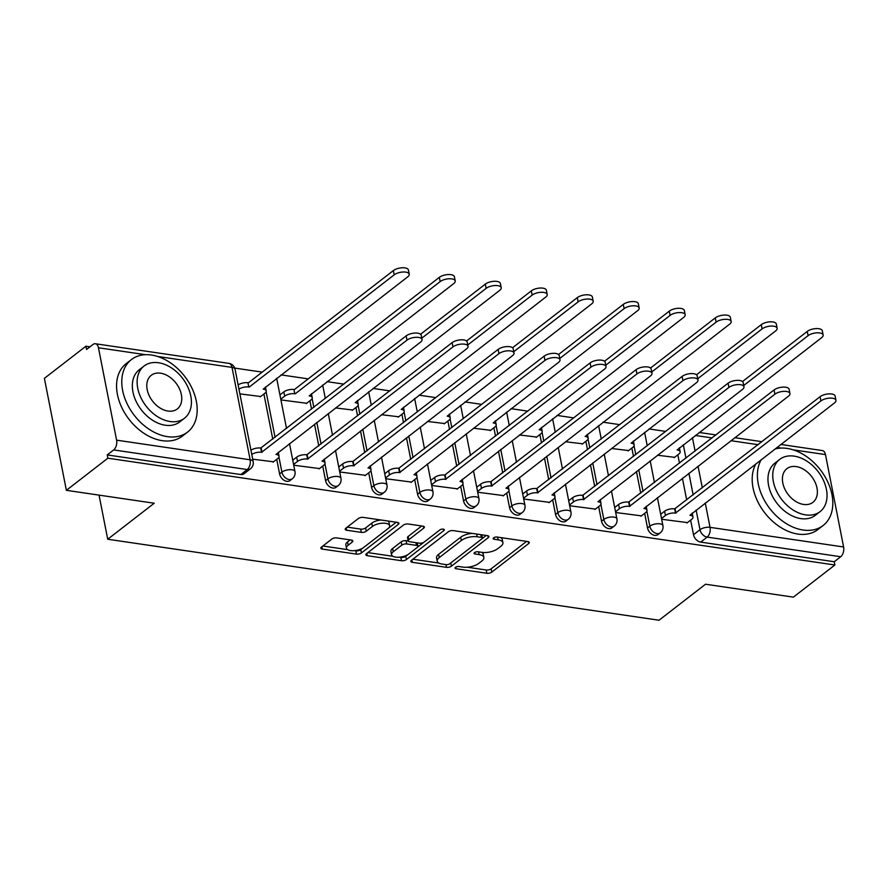 <?xml version="1.0" encoding="UTF-8"?>
<svg xmlns="http://www.w3.org/2000/svg" width="888" height="888" viewBox="0 0 888 888"><rect width="100%" height="100%" fill="white"/><g stroke="black" fill="none" stroke-linecap="round" stroke-linejoin="round"><path stroke-width="1.33" d="M455.5 567.332A2.52 1.066 168.9 0 0 455.056 568.12A2.52 1.066 168.9 0 0 456.088 568.742L486.835 573.26A3.596 1.521 168.9 0 0 491.786 572.105L528.626 543.567A3.596 1.521 168.9 0 0 529.27 542.457A3.596 1.521 168.9 0 0 527.783 541.558L497.036 537.04A2.52 1.066 168.9 0 0 493.584 537.862A2.52 1.066 168.9 0 0 493.129 538.639A2.52 1.066 168.9 0 0 494.172 539.26L498.146 539.849A11.522 4.851 168.9 0 1 502.908 542.701A11.522 4.851 168.9 0 1 500.854 546.275L497.791 548.662A11.522 4.851 168.9 0 1 481.973 552.369L477.999 551.781A2.52 1.066 168.9 0 0 474.536 552.591A2.52 1.066 168.9 0 0 474.092 553.379A2.52 1.066 168.9 0 0 475.136 554.001L479.109 554.589A11.522 4.851 168.9 0 1 483.86 557.442A11.522 4.851 168.9 0 1 481.818 561.016L478.754 563.403A11.522 4.851 168.9 0 1 462.937 567.11L458.963 566.522A2.52 1.066 168.9 0 0 455.5 567.332M336.763 537.917A3.596 1.521 168.9 0 0 331.823 539.072L321.478 547.086A3.596 1.521 168.9 0 0 320.846 548.196A3.596 1.521 168.9 0 0 322.322 549.095L356.476 554.112A3.596 1.521 168.9 0 0 361.416 552.947L398.268 524.42A3.596 1.521 168.9 0 0 398.901 523.298A3.596 1.521 168.9 0 0 397.424 522.41L363.27 517.393A3.596 1.521 168.9 0 0 358.33 518.548L345.843 528.216A3.596 1.521 168.9 0 0 345.199 529.337A3.596 1.521 168.9 0 0 346.686 530.236L361.305 532.378A3.596 1.521 168.9 0 0 366.245 531.213L372.438 526.429A9.635 4.051 168.9 0 1 382.673 523.187A9.635 4.051 168.9 0 1 389.632 525.707A9.635 4.051 168.9 0 1 387.923 528.693L363.658 547.474A9.635 4.051 168.9 0 1 353.424 550.715A9.635 4.051 168.9 0 1 346.464 548.196A9.635 4.051 168.9 0 1 348.174 545.21L352.225 542.08A3.596 1.521 168.9 0 0 352.858 540.959A3.596 1.521 168.9 0 0 351.371 540.059L336.763 537.917M834.887 565.001L793.384 597.136L705.527 584.226L659.018 620.235L107.714 539.238L154.223 503.23L66.367 490.32L107.87 458.197L834.887 565.001L834.243 561.738L840.714 556.732L707.159 537.107A7.337 5.095 -127.7 0 1 699.977 529.714L696.125 510.034M411.477 560.306A3.596 1.521 168.9 0 0 410.844 561.416A3.596 1.521 168.9 0 0 412.321 562.315L446.475 567.332A3.596 1.521 168.9 0 0 451.415 566.167L488.267 537.64A3.596 1.521 168.9 0 0 488.9 536.519A3.596 1.521 168.9 0 0 487.412 535.631L453.269 530.613A3.596 1.521 168.9 0 0 448.329 531.779L411.477 560.306M401.476 560.716L367.321 555.699A3.596 1.521 168.9 0 1 365.845 554.811A3.596 1.521 168.9 0 1 366.478 553.69L403.33 525.163A3.596 1.521 168.9 0 1 408.269 524.009L422.888 526.151A3.596 1.521 168.9 0 1 424.375 527.039A3.596 1.521 168.9 0 1 423.731 528.16L408.791 539.726A3.596 1.521 168.9 0 0 408.147 540.848A3.596 1.521 168.9 0 0 409.634 541.736L419.325 543.167A3.596 1.521 168.9 0 0 424.264 542.002L439.826 529.958A2.52 1.066 168.9 0 1 442.502 529.115A2.52 1.066 168.9 0 1 444.322 529.77A2.52 1.066 168.9 0 1 443.878 530.558L406.415 559.562A3.596 1.521 168.9 0 1 401.476 560.716L400.832 557.453L399.167 557.209M66.367 490.32L44.4 378.355L85.903 346.22L89.988 346.82M665.789 431.413L649.006 428.948M619.802 424.653L603.008 422.189M573.815 417.904L557.02 415.429M527.816 411.144L511.033 408.68M481.829 404.384L465.035 401.92M435.841 397.635L419.047 395.16M389.843 390.875L373.06 388.411M343.856 384.116L327.062 381.651M308.203 378.876L281.074 374.891M262.204 372.116L234.721 368.087M107.87 458.197L107.237 454.922L113.697 449.927A7.337 4.274 -81.6 0 0 116.594 440.159L98.468 347.774A7.337 4.274 -81.6 0 0 95.36 343.745A7.337 4.274 -81.6 0 0 93.007 344.477L86.547 349.484L85.903 346.22M834.243 561.738L700.699 542.113A7.337 5.095 -127.7 0 1 693.517 534.72L690.653 520.113M686.69 499.955L682.439 478.266M679.475 463.181L677.844 454.823M780.83 444.455L822.366 450.56A7.337 4.274 98.4 0 1 825.474 454.589L843.6 546.975A7.337 4.274 98.4 0 1 840.714 556.732M615.673 512.509L641.425 515.861M611.477 448.484L628.615 450.571M569.685 505.749L595.437 509.102M565.49 441.725L582.628 443.811M523.687 498.989L549.45 502.342M519.502 434.965L536.641 437.051M477.7 492.23L503.452 495.582M473.504 428.216L490.642 430.291M431.712 485.481L457.464 488.833M427.517 421.456L444.655 423.543M385.714 478.721L411.477 482.073M381.529 414.696L398.668 416.783M339.727 471.961L365.479 475.313M335.531 407.936L352.669 410.023M293.739 465.212L319.491 468.564M280.93 399.922L306.682 403.274M252.692 459.174L273.504 461.804M239.882 393.884L260.695 396.514M279.598 473.915L281.896 472.139A7.337 5.095 -127.7 0 0 286.247 478.421A7.337 5.095 -127.7 0 0 292.274 478.799L289.988 480.575A7.337 5.095 52.3 0 1 283.949 480.197A7.337 5.095 52.3 0 1 279.598 473.915L276.734 459.296M272.771 439.149L263.925 394.017M325.585 480.663L327.883 478.887A7.337 5.095 -127.7 0 0 332.234 485.17A7.337 5.095 -127.7 0 0 338.273 485.558L335.975 487.334A7.337 5.095 52.3 0 1 329.936 486.946A7.337 5.095 52.3 0 1 325.585 480.663L322.721 466.056M318.77 445.898L314.507 424.209M311.555 409.124L309.912 400.766M371.584 487.423L373.87 485.647A7.337 5.095 -127.7 0 0 378.221 491.93A7.337 5.095 -127.7 0 0 384.26 492.318L381.962 494.094A7.337 5.095 52.3 0 1 375.935 493.706A7.337 5.095 52.3 0 1 371.584 487.423L368.709 472.816M364.757 452.658L360.506 430.969M357.542 415.884L355.899 407.525M417.571 494.183L419.869 492.407A7.337 5.095 -127.7 0 0 424.22 498.69A7.337 5.095 -127.7 0 0 430.247 499.067L427.961 500.843A7.337 5.095 52.3 0 1 421.922 500.466A7.337 5.095 52.3 0 1 417.571 494.183L414.707 479.576M410.744 459.418L406.493 437.729M403.529 422.644L401.898 414.285M463.558 500.932L465.856 499.156A7.337 5.095 -127.7 0 0 470.207 505.45A7.337 5.095 -127.7 0 0 476.246 505.827L473.948 507.603A7.337 5.095 52.3 0 1 467.909 507.226A7.337 5.095 52.3 0 1 463.558 500.932L460.694 486.324M456.743 466.167L452.48 444.488M449.528 429.392L447.885 421.034M509.557 507.692L511.843 505.916A7.337 5.095 -127.7 0 0 516.194 512.198A7.337 5.095 -127.7 0 0 522.233 512.587L519.935 514.363A7.337 5.095 52.3 0 1 513.908 513.974A7.337 5.095 52.3 0 1 509.557 507.692L506.682 493.084M502.73 472.927L498.479 451.237M495.515 436.152L493.872 427.794M555.544 514.452L557.842 512.676A7.337 5.095 -127.7 0 0 562.193 518.958A7.337 5.095 -127.7 0 0 568.22 519.336L565.934 521.112A7.337 5.095 52.3 0 1 559.895 520.734A7.337 5.095 52.3 0 1 555.544 514.452L552.68 499.844M548.717 479.687L544.466 457.997M541.502 442.912L539.871 434.554M601.531 521.212L603.829 519.436A7.337 5.095 -127.7 0 0 608.18 525.718A7.337 5.095 -127.7 0 0 614.219 526.096L611.921 527.872A7.337 5.095 52.3 0 1 605.882 527.494A7.337 5.095 52.3 0 1 601.531 521.212L598.667 506.604M594.716 486.446L590.453 464.757M587.501 449.661L585.858 441.314M647.53 527.96L649.816 526.184A7.337 5.095 -127.7 0 0 654.167 532.478A7.337 5.095 -127.7 0 0 660.206 532.856L657.908 534.632A7.337 5.095 52.3 0 1 651.881 534.254A7.337 5.095 52.3 0 1 647.53 527.96L644.655 513.353M640.703 493.195L636.452 471.506M633.488 456.421L631.845 448.063M107.714 539.238L99.056 495.127M661.66 519.258L687.423 522.61M657.475 455.233L674.614 457.32M107.237 454.922L240.781 474.547A7.337 5.095 52.3 0 0 243.989 473.815L250.46 468.809A7.337 5.095 -127.7 0 1 247.253 469.541L113.697 449.927M483.86 557.442L483.227 554.179A11.522 4.851 168.9 0 0 481.696 552.325M502.908 542.701L502.264 539.438A11.522 4.851 168.9 0 0 500.732 537.584M467.31 567.221L486.202 569.996A3.596 1.521 168.9 0 0 491.142 568.831L526.595 541.391M482.184 538.594L486.224 535.453M412.876 559.218L438.739 563.025M446.153 564.646A2.52 1.066 168.9 0 0 449.617 563.836L481.962 538.794A2.52 1.066 168.9 0 0 482.406 538.006A2.52 1.066 168.9 0 0 481.363 537.384L477.167 536.763A11.522 4.851 168.9 0 0 461.36 540.481L439.249 557.597A11.522 4.851 168.9 0 0 437.207 561.172A11.522 4.851 168.9 0 0 441.958 564.024L446.153 564.646M472.161 533.388A11.522 4.851 168.9 0 0 460.717 537.218L461.36 540.481M437.207 561.172L436.563 557.908A11.522 4.851 168.9 0 1 438.605 554.334L460.717 537.218M392.862 556.288L367.876 552.614M421.7 525.974L408.147 536.463A3.596 1.521 168.9 0 0 407.503 537.584L408.147 540.848M423.942 542.235L417.571 547.152M408.236 554.389L405.772 556.299L406.415 559.562M393.273 551.737A9.635 4.051 168.9 0 0 391.564 554.723A9.635 4.051 168.9 0 0 398.523 557.242A9.635 4.051 168.9 0 0 408.758 554.012L417.305 547.397A3.596 1.521 168.9 0 0 417.948 546.275A3.596 1.521 168.9 0 0 416.461 545.387L406.771 543.956A3.596 1.521 168.9 0 0 401.82 545.121L393.273 551.737L392.64 548.473A9.635 4.051 168.9 0 0 390.931 551.459L391.564 554.723M417.948 546.275L417.305 543.012A3.596 1.521 168.9 0 0 417.26 542.857M392.64 548.473L401.187 541.858A3.596 1.521 168.9 0 1 406.127 540.692L408.191 541.003M400.832 557.453A3.596 1.521 168.9 0 0 405.772 556.299M346.464 548.196L345.832 544.932A9.635 4.051 168.9 0 1 347.541 541.935L350.183 539.893M389.632 525.707L388.988 522.444A9.635 4.051 168.9 0 0 387.889 521.012M380.985 519.991A9.635 4.051 168.9 0 0 371.795 523.154L372.438 526.429M347.241 527.139L360.661 529.115A3.596 1.521 168.9 0 0 365.601 527.949L371.795 523.154M354.479 550.649L355.833 550.849A3.596 1.521 168.9 0 0 360.772 549.683L363.137 547.852M388.378 528.316L396.226 522.233M322.877 545.998L347.563 549.628M674.136 457.686L678.865 454.034A7.337 3.086 168.9 0 0 680.164 451.748A7.337 3.086 168.9 0 0 677.144 449.939L821.655 337.651A8.436 3.552 168.9 0 0 823.154 335.031A8.436 3.552 168.9 0 0 817.06 332.822A8.436 3.552 168.9 0 0 808.091 335.653L743.722 385.492M742.501 381.54L807.259 331.413A8.436 3.552 -11.1 0 1 816.227 328.582A8.436 3.552 -11.1 0 1 822.321 330.78L823.154 335.031M686.946 522.976L691.674 519.325A7.337 3.086 168.9 0 0 692.973 517.038A7.337 3.086 168.9 0 0 689.954 515.229L834.465 402.941A8.436 3.552 168.9 0 0 835.963 400.322A8.436 3.552 168.9 0 0 829.869 398.113A8.436 3.552 168.9 0 0 820.9 400.943L675.502 513.098A7.337 3.086 168.9 0 0 665.434 515.462L664.601 511.222A7.337 3.086 -11.1 0 1 674.669 508.857L820.068 396.703A8.436 3.552 -11.1 0 1 829.037 393.872A8.436 3.552 -11.1 0 1 835.131 396.07L835.963 400.322M660.683 514.263L664.601 511.222M661.516 518.503L665.434 515.462M675.946 513.164L675.113 508.924M628.149 450.926L632.878 447.275A7.337 3.086 168.9 0 0 634.176 444.999A7.337 3.086 168.9 0 0 631.146 443.179L775.657 330.891A8.436 3.552 168.9 0 0 777.155 328.271A8.436 3.552 168.9 0 0 771.073 326.063A8.436 3.552 168.9 0 0 762.104 328.904L697.724 378.732M696.514 374.78L761.271 324.653A8.436 3.552 -11.1 0 1 770.24 321.822A8.436 3.552 -11.1 0 1 776.323 324.031L777.155 328.271M582.162 444.178L586.879 440.515A7.337 3.086 168.9 0 0 588.189 438.239A7.337 3.086 168.9 0 0 585.159 436.419L729.67 324.131A8.436 3.552 168.9 0 0 731.168 321.512A8.436 3.552 168.9 0 0 725.074 319.303A8.436 3.552 168.9 0 0 716.105 322.144L651.736 371.972M650.527 368.032L715.273 317.893A8.436 3.552 -11.1 0 1 724.242 315.062A8.436 3.552 -11.1 0 1 730.336 317.271L731.168 321.512M640.958 516.217L645.687 512.565A7.337 3.086 168.9 0 0 646.986 510.289A7.337 3.086 168.9 0 0 643.955 508.469L788.466 396.181A8.436 3.552 168.9 0 0 789.965 393.562A8.436 3.552 168.9 0 0 783.882 391.353A8.436 3.552 168.9 0 0 774.913 394.183L629.514 506.349A7.337 3.086 168.9 0 0 619.447 508.713L618.614 504.462A7.337 3.086 -11.1 0 1 628.682 502.097L774.081 389.943A8.436 3.552 -11.1 0 1 783.05 387.113A8.436 3.552 -11.1 0 1 789.132 389.321L789.965 393.562M614.685 507.503L618.614 504.462M615.517 511.743L619.447 508.713M629.958 506.404L629.126 502.164M594.971 509.468L599.689 505.805A7.337 3.086 168.9 0 0 600.998 503.529A7.337 3.086 168.9 0 0 597.968 501.709L742.479 389.421A8.436 3.552 168.9 0 0 743.978 386.802A8.436 3.552 168.9 0 0 737.884 384.593A8.436 3.552 168.9 0 0 728.915 387.434L583.527 499.589A7.337 3.086 168.9 0 0 573.459 501.953L572.627 497.702A7.337 3.086 -11.1 0 1 582.695 495.349L728.082 383.183A8.436 3.552 -11.1 0 1 737.051 380.353A8.436 3.552 -11.1 0 1 743.145 382.562L743.978 386.802M568.697 500.743L572.627 497.702M569.53 504.983L573.459 501.953M583.96 499.655L583.127 495.404M761.26 459.607A45.843 31.857 52.3 0 0 765.4 502.097A45.843 31.857 52.3 0 0 803.107 530.025A45.843 31.857 52.3 0 0 823.165 525.474A45.843 31.857 52.3 0 0 827.705 481.818A45.843 31.857 52.3 0 0 787.09 448.418A45.843 31.857 52.3 0 0 774.913 449.039M756.043 463.647A45.843 31.857 52.3 0 0 760.184 506.127A45.843 31.857 52.3 0 0 797.89 534.065A45.843 31.857 52.3 0 0 817.948 529.514L823.165 525.474M820.101 511.61L815.306 515.329A33.011 22.933 -127.7 0 1 800.865 518.603A33.011 22.933 -127.7 0 1 771.628 494.549A33.011 22.933 -127.7 0 1 774.891 463.125L779.686 459.407A33.011 22.933 52.3 0 0 776.423 490.842A33.011 22.933 52.3 0 0 805.66 514.885A33.011 22.933 52.3 0 0 820.101 511.61A33.011 22.933 52.3 0 0 823.365 480.175A33.011 22.933 52.3 0 0 794.127 456.132A33.011 22.933 52.3 0 0 779.686 459.407M803.607 504.44A21.268 14.785 52.3 0 0 812.92 502.331A21.268 14.785 52.3 0 0 815.018 482.073A21.268 14.785 52.3 0 0 796.181 466.577A21.268 14.785 52.3 0 0 786.868 468.686A21.268 14.785 52.3 0 0 784.77 488.944A21.268 14.785 52.3 0 0 803.607 504.44M151.471 355.034A45.843 31.857 52.3 0 0 131.413 359.584A45.843 31.857 52.3 0 0 126.873 403.241A45.843 31.857 52.3 0 0 167.488 436.652A45.843 31.857 52.3 0 0 187.546 432.09A45.843 31.857 52.3 0 0 192.086 388.433A45.843 31.857 52.3 0 0 151.471 355.034M131.413 359.584L126.196 363.625A45.843 31.857 52.3 0 0 121.667 407.281A45.843 31.857 52.3 0 0 162.271 440.681A45.843 31.857 52.3 0 0 182.329 436.13L187.546 432.09M184.482 418.226L179.687 421.944A33.011 22.933 -127.7 0 1 165.246 425.219A33.011 22.933 -127.7 0 1 136.008 401.165A33.011 22.933 -127.7 0 1 139.272 369.741L144.067 366.023A33.011 22.933 52.3 0 0 140.804 397.458A33.011 22.933 52.3 0 0 170.041 421.511A33.011 22.933 52.3 0 0 184.482 418.226A33.011 22.933 52.3 0 0 187.745 386.802A33.011 22.933 52.3 0 0 158.508 362.748A33.011 22.933 52.3 0 0 144.067 366.023M167.987 411.055A21.268 14.785 52.3 0 0 177.3 408.946A21.268 14.785 52.3 0 0 179.398 388.689A21.268 14.785 52.3 0 0 160.562 373.193A21.268 14.785 52.3 0 0 151.26 375.302A21.268 14.785 52.3 0 0 149.151 395.56A21.268 14.785 52.3 0 0 167.987 411.055M536.163 437.418L540.892 433.755A7.337 3.086 168.9 0 0 542.191 431.479A7.337 3.086 168.9 0 0 539.171 429.659L683.682 317.382A8.436 3.552 168.9 0 0 685.181 314.752A8.436 3.552 168.9 0 0 679.087 312.554A8.436 3.552 168.9 0 0 670.118 315.384L605.749 365.223M604.528 361.272L669.286 311.144A8.436 3.552 -11.1 0 1 678.254 308.303A8.436 3.552 -11.1 0 1 684.348 310.511L685.181 314.752M490.176 430.658L494.905 427.006A7.337 3.086 168.9 0 0 496.203 424.719A7.337 3.086 168.9 0 0 493.173 422.91L637.684 310.622A8.436 3.552 168.9 0 0 639.182 308.003A8.436 3.552 168.9 0 0 633.1 305.794A8.436 3.552 168.9 0 0 624.131 308.624L559.751 358.463M558.541 354.512L623.298 304.384A8.436 3.552 -11.1 0 1 632.267 301.554A8.436 3.552 -11.1 0 1 638.35 303.752L639.182 308.003M444.189 423.898L448.906 420.246A7.337 3.086 168.9 0 0 450.216 417.971A7.337 3.086 168.9 0 0 447.186 416.15L591.697 303.863A8.436 3.552 168.9 0 0 593.195 301.243A8.436 3.552 168.9 0 0 587.101 299.034A8.436 3.552 168.9 0 0 578.132 301.876L513.764 351.704M512.554 347.763L577.3 297.624A8.436 3.552 -11.1 0 1 586.269 294.794A8.436 3.552 -11.1 0 1 592.363 297.003L593.195 301.243M548.973 502.708L553.701 499.045A7.337 3.086 168.9 0 0 555 496.769A7.337 3.086 168.9 0 0 551.981 494.949L696.492 382.673A8.436 3.552 168.9 0 0 697.99 380.042A8.436 3.552 168.9 0 0 691.896 377.844A8.436 3.552 168.9 0 0 682.928 380.675L537.529 492.829A7.337 3.086 168.9 0 0 527.461 495.193L526.628 490.953A7.337 3.086 -11.1 0 1 536.696 488.589L682.095 376.434A8.436 3.552 -11.1 0 1 691.064 373.593A8.436 3.552 -11.1 0 1 697.158 375.802L697.99 380.042M522.71 493.983L526.628 490.953M523.543 498.235L527.461 495.193M537.973 492.896L537.14 488.655M502.985 495.948L507.714 492.296A7.337 3.086 168.9 0 0 509.013 490.01A7.337 3.086 168.9 0 0 505.982 488.2L650.493 375.913A8.436 3.552 168.9 0 0 651.992 373.293A8.436 3.552 168.9 0 0 645.909 371.084A8.436 3.552 168.9 0 0 636.94 373.915L491.541 486.069A7.337 3.086 168.9 0 0 481.474 488.433L480.641 484.193A7.337 3.086 -11.1 0 1 490.709 481.829L636.108 369.674A8.436 3.552 -11.1 0 1 645.077 366.844A8.436 3.552 -11.1 0 1 651.159 369.042L651.992 373.293M476.712 487.235L480.641 484.193M477.544 491.475L481.474 488.433M491.985 486.136L491.153 481.895M456.998 489.188L461.716 485.536A7.337 3.086 168.9 0 0 463.025 483.261A7.337 3.086 168.9 0 0 459.995 481.44L604.506 369.153A8.436 3.552 168.9 0 0 606.005 366.533A8.436 3.552 168.9 0 0 599.911 364.324A8.436 3.552 168.9 0 0 590.942 367.166L445.554 479.32A7.337 3.086 168.9 0 0 435.486 481.685L434.654 477.433A7.337 3.086 -11.1 0 1 444.721 475.069L590.109 362.915A8.436 3.552 -11.1 0 1 599.078 360.084A8.436 3.552 -11.1 0 1 605.172 362.293L606.005 366.533M430.724 480.475L434.654 477.433M431.557 484.715L435.486 481.685M445.987 479.387L445.154 475.136M398.19 417.149L402.919 413.486A7.337 3.086 168.9 0 0 404.218 411.211A7.337 3.086 168.9 0 0 401.198 409.39L545.709 297.103A8.436 3.552 168.9 0 0 547.208 294.483A8.436 3.552 168.9 0 0 541.114 292.285A8.436 3.552 168.9 0 0 532.145 295.116L467.776 344.955M466.555 341.003L531.313 290.876A8.436 3.552 -11.1 0 1 540.281 288.034A8.436 3.552 -11.1 0 1 546.375 290.243L547.208 294.483M411 482.439L415.728 478.776A7.337 3.086 168.9 0 0 417.027 476.501A7.337 3.086 168.9 0 0 414.008 474.68L558.519 362.393A8.436 3.552 168.9 0 0 560.017 359.773A8.436 3.552 168.9 0 0 553.923 357.575A8.436 3.552 168.9 0 0 544.955 360.406L399.556 472.56A7.337 3.086 168.9 0 0 389.488 474.925L388.655 470.684A7.337 3.086 -11.1 0 1 398.723 468.32L544.122 356.166A8.436 3.552 -11.1 0 1 553.091 353.324A8.436 3.552 -11.1 0 1 559.185 355.533L560.017 359.773M384.737 473.715L388.655 470.684M385.57 477.966L389.488 474.925M400 472.627L399.167 468.387M352.203 410.389L356.932 406.737A7.337 3.086 168.9 0 0 358.23 404.451A7.337 3.086 168.9 0 0 355.2 402.641L499.711 290.354A8.436 3.552 168.9 0 0 501.209 287.734A8.436 3.552 168.9 0 0 495.127 285.525A8.436 3.552 168.9 0 0 486.158 288.356L421.778 338.195M420.568 334.243L485.325 284.116A8.436 3.552 -11.1 0 1 494.294 281.285A8.436 3.552 -11.1 0 1 500.377 283.483L501.209 287.734M365.012 475.679L369.741 472.016A7.337 3.086 168.9 0 0 371.04 469.741A7.337 3.086 168.9 0 0 368.009 467.932L512.52 355.644A8.436 3.552 168.9 0 0 514.019 353.024A8.436 3.552 168.9 0 0 507.936 350.816A8.436 3.552 168.9 0 0 498.967 353.646L353.568 465.8A7.337 3.086 168.9 0 0 343.501 468.165L342.668 463.925A7.337 3.086 -11.1 0 1 352.736 461.56L498.135 349.406A8.436 3.552 -11.1 0 1 507.104 346.575A8.436 3.552 -11.1 0 1 513.186 348.773L514.019 353.024M338.739 466.955L342.668 463.925M339.571 471.206L343.501 468.165M354.012 465.867L353.18 461.627M279.942 394.916L283.871 391.874A7.337 3.086 -11.1 0 1 293.939 389.51L294.772 393.761A7.337 3.086 168.9 0 0 284.704 396.115L280.774 399.156M306.216 403.629L310.933 399.977A7.337 3.086 168.9 0 0 312.243 397.702A7.337 3.086 168.9 0 0 309.213 395.882L453.724 283.594A8.436 3.552 168.9 0 0 455.222 280.974A8.436 3.552 168.9 0 0 449.128 278.765A8.436 3.552 168.9 0 0 440.159 281.596L295.204 393.817M294.372 389.577L439.327 277.356A8.436 3.552 -11.1 0 1 448.296 274.525A8.436 3.552 -11.1 0 1 454.39 276.734L455.222 280.974M319.025 468.92L323.743 465.268A7.337 3.086 168.9 0 0 325.052 462.992A7.337 3.086 168.9 0 0 322.022 461.172L466.533 348.884A8.436 3.552 168.9 0 0 468.031 346.264A8.436 3.552 168.9 0 0 461.938 344.056A8.436 3.552 168.9 0 0 452.969 346.886L307.581 459.052A7.337 3.086 168.9 0 0 297.513 461.405L296.681 457.165A7.337 3.086 -11.1 0 1 306.749 454.8L452.136 342.646A8.436 3.552 -11.1 0 1 461.105 339.815A8.436 3.552 -11.1 0 1 467.199 342.024L468.031 346.264M292.751 460.206L296.681 457.165M293.584 464.446L297.513 461.405M308.014 459.107L307.181 454.867M238.128 384.937A7.337 3.086 -11.1 0 1 247.941 382.761L248.773 387.002A7.337 3.086 168.9 0 0 238.961 389.177M260.217 396.881L264.946 393.218A7.337 3.086 168.9 0 0 266.245 390.942A7.337 3.086 168.9 0 0 263.225 389.122L407.736 276.834A8.436 3.552 168.9 0 0 409.235 274.214A8.436 3.552 168.9 0 0 403.141 272.006A8.436 3.552 168.9 0 0 394.172 274.847L249.217 387.068M248.385 382.817L393.34 270.596A8.436 3.552 -11.1 0 1 402.308 267.765A8.436 3.552 -11.1 0 1 408.402 269.974L409.235 274.214M273.027 462.171L277.755 458.508A7.337 3.086 168.9 0 0 279.054 456.232A7.337 3.086 168.9 0 0 276.035 454.412L420.546 342.124A8.436 3.552 168.9 0 0 422.044 339.505A8.436 3.552 168.9 0 0 415.95 337.296A8.436 3.552 168.9 0 0 406.981 340.137L261.583 452.292A7.337 3.086 168.9 0 0 251.77 454.467M250.938 450.227A7.337 3.086 -11.1 0 1 260.75 448.052L406.149 335.886A8.436 3.552 -11.1 0 1 415.118 333.056A8.436 3.552 -11.1 0 1 421.212 335.264L422.044 339.505M262.027 452.358L261.194 448.107M455.777 567.143L456.088 568.742M493.861 537.673L494.172 539.26M474.825 552.414L475.136 554.001M116.594 440.159L250.139 459.784L232.012 367.399L157.598 356.465M145.565 354.701L98.468 347.774M693.517 534.72L699.977 529.714A7.337 3.086 168.9 0 1 710.045 527.35L843.6 546.975M693.162 494.949L688.91 473.26M685.947 458.175L683.316 444.744M692.451 437.673L695.093 451.093M698.046 466.189L702.308 487.867M705.261 502.963L710.045 527.35A7.337 4.274 98.4 0 1 707.159 537.107L700.699 542.113M825.474 454.589L793.217 449.85M781.185 448.085L776.956 447.463M758.086 444.688L730.968 440.703M712.098 437.928L695.304 435.464M292.274 478.799A7.337 7.337 0 0 0 294.983 471.584A7.337 3.086 -11.1 0 0 291.963 469.774A7.337 3.086 -11.1 0 0 281.896 472.139L278.943 457.109M275.069 437.373L266.134 391.819M338.273 485.558A7.337 7.337 0 0 0 340.981 478.343A7.337 3.086 -11.1 0 0 337.951 476.523A7.337 3.086 -11.1 0 0 327.883 478.887L324.941 463.869M321.056 444.122L316.805 422.433M313.841 407.348L312.132 398.579M384.26 492.318A7.337 7.337 0 0 0 386.968 485.103A7.337 3.086 -11.1 0 0 383.938 483.283A7.337 3.086 -11.1 0 0 373.87 485.647L370.929 470.629M367.055 450.882L362.792 429.193M359.84 414.108L358.119 405.339M430.247 499.067A7.337 7.337 0 0 0 432.956 491.863A7.337 3.086 -11.1 0 0 429.936 490.043A7.337 3.086 -11.1 0 0 419.869 492.407L416.916 477.389M413.042 457.642L408.791 435.953M405.827 420.868L404.107 412.099M476.246 505.827A7.337 7.337 0 0 0 478.954 498.612A7.337 3.086 -11.1 0 0 475.924 496.803A7.337 3.086 -11.1 0 0 465.856 499.156L462.903 484.138M459.029 464.391L454.778 442.712M451.814 427.616L450.094 418.847M522.233 512.587A7.337 7.337 0 0 0 524.941 505.372A7.337 3.086 -11.1 0 0 521.911 503.552A7.337 3.086 -11.1 0 0 511.843 505.916L508.902 490.898M505.028 471.151L500.765 449.461M497.813 434.376L496.092 425.607M568.22 519.336A7.337 7.337 0 0 0 570.929 512.132A7.337 3.086 -11.1 0 0 567.909 510.311A7.337 3.086 -11.1 0 0 557.842 512.676L554.889 497.657M551.015 477.911L546.764 456.221M543.8 441.136L542.08 432.367M614.219 526.096A7.337 7.337 0 0 0 616.927 518.881A7.337 3.086 -11.1 0 0 613.897 517.071A7.337 3.086 -11.1 0 0 603.829 519.436L600.876 504.417M597.002 484.67L592.751 462.981M589.787 447.885L588.067 439.127M660.206 532.856A7.337 7.337 0 0 0 662.914 525.641A7.337 3.086 -11.1 0 0 659.884 523.82A7.337 3.086 -11.1 0 0 649.816 526.184L646.875 511.166M643.001 491.419L638.738 469.73M635.786 454.645L634.065 445.876M644.566 432.389A7.337 7.337 0 0 1 644.788 433.255A7.337 3.086 168.9 0 0 644.388 432.523M598.568 425.63A7.337 7.337 0 0 1 598.801 426.495A7.337 3.086 168.9 0 0 598.401 425.763M552.58 418.87A7.337 7.337 0 0 1 552.802 419.747A7.337 3.086 168.9 0 0 552.403 419.003M506.593 412.121A7.337 7.337 0 0 1 506.815 412.987A7.337 3.086 168.9 0 0 506.415 412.254M460.595 405.361A7.337 7.337 0 0 1 460.828 406.227A7.337 3.086 168.9 0 0 460.428 405.494M414.607 398.601A7.337 7.337 0 0 1 414.829 399.478A7.337 3.086 168.9 0 0 414.43 398.734M368.62 391.841A7.337 7.337 0 0 1 368.842 392.718A7.337 3.086 168.9 0 0 368.442 391.974M322.622 385.092A7.337 7.337 0 0 1 322.855 385.958A7.337 3.086 168.9 0 0 322.455 385.226M276.634 378.332A7.337 7.337 0 0 1 276.856 379.198A7.337 3.086 168.9 0 0 276.457 378.466M240.781 474.547L247.253 469.541A7.337 4.274 98.4 0 0 250.139 459.784A7.337 3.086 -11.1 0 1 253.169 461.605L235.043 369.219A7.337 7.337 0 0 0 228.904 363.37L95.36 343.745M228.904 363.37A7.337 4.274 -81.6 0 1 232.012 367.399A7.337 3.086 -11.1 0 1 235.043 369.219M478.577 551.87L479.109 554.589M497.613 537.129L498.146 539.849M528.26 541.658L528.626 543.567M491.142 568.831L491.786 572.105M486.202 569.996L486.835 573.26M487.889 535.73L488.267 537.64M450.771 562.925L451.415 566.167M445.943 564.613L446.475 567.332M411.866 559.995L412.321 562.315M480.83 534.665L481.363 537.384M476.634 534.043L477.167 536.763M438.605 554.334L439.249 557.597M366.877 553.391L367.321 555.699M423.354 526.251L423.731 528.16M408.147 536.463L408.791 539.726M443.612 529.215L443.878 530.558M415.928 542.668L416.461 545.387M406.127 540.692L406.771 543.956M401.187 541.858L401.82 545.121M351.848 540.159L352.225 542.08M347.541 541.935L348.174 545.21M365.601 527.949L366.245 531.213M360.661 529.115L361.305 532.378M346.231 527.916L346.686 530.236M397.891 522.51L398.268 524.42M360.772 549.683L361.416 552.947M355.833 550.849L356.476 554.112M321.878 546.775L322.322 549.095M807.259 331.413L808.091 335.653M675.502 513.098L674.669 508.857M820.9 400.943L820.068 396.703M761.271 324.653L762.104 328.904M715.273 317.893L716.105 322.144M629.514 506.349L628.682 502.097M774.913 394.183L774.081 389.943M583.527 499.589L582.695 495.349M728.915 387.434L728.082 383.183M669.286 311.144L670.118 315.384M623.298 304.384L624.131 308.624M577.3 297.624L578.132 301.876M537.529 492.829L536.696 488.589M682.928 380.675L682.095 376.434M491.541 486.069L490.709 481.829M636.94 373.915L636.108 369.674M445.554 479.32L444.721 475.069M590.942 367.166L590.109 362.915M531.313 290.876L532.145 295.116M399.556 472.56L398.723 468.32M544.955 360.406L544.122 356.166M485.325 284.116L486.158 288.356M353.568 465.8L352.736 461.56M498.967 353.646L498.135 349.406M293.939 389.51L294.772 393.761M283.871 391.874L284.704 396.115M439.327 277.356L440.159 281.596M307.581 459.052L306.749 454.8M452.969 346.886L452.136 342.646M247.941 382.761L248.773 387.002M393.34 270.596L394.172 274.847M261.583 452.292L260.75 448.052M406.981 340.137L406.149 335.886M644.788 433.255L647.241 445.776M650.205 460.861L654.456 482.55M657.42 497.635L662.914 525.641M598.801 426.495L601.254 439.016M604.217 454.101L608.469 475.79M611.432 490.886L616.927 518.881M552.802 419.747L555.266 432.256M558.219 447.352L562.481 469.042M565.434 484.127L570.929 512.132M506.815 412.987L509.268 425.507M512.232 440.592L516.483 462.282M519.447 477.367L524.941 505.372M460.828 406.227L463.281 418.748M466.244 433.832L470.496 455.522M473.459 470.607L478.954 498.612M414.829 399.478L417.293 411.988M420.246 427.084L424.508 448.762M427.461 463.858L432.956 491.863M368.842 392.718L371.295 405.239M374.259 420.324L378.51 442.013M381.474 457.098L386.968 485.103M322.855 385.958L325.308 398.479M328.271 413.564L332.523 435.253M335.486 450.338L340.981 478.343M276.856 379.198L286.535 428.493M289.488 443.589L294.983 471.584M250.46 468.809A7.337 7.337 0 0 0 253.169 461.605M761.96 441.68L734.842 437.695M715.972 434.931L699.178 432.456M481.773 534.798L482.406 538.006M679.387 447.785L680.164 451.748M692.973 517.038L692.196 513.075M633.399 441.025L634.176 444.999M587.412 434.276L588.189 438.239M646.986 510.289L646.209 506.315M600.998 503.529L600.221 499.567M541.414 427.517L542.191 431.479M495.426 420.757L496.203 424.719M449.439 413.997L450.216 417.971M555 496.769L554.223 492.807M509.013 490.01L508.236 486.047M463.025 483.261L462.248 479.287M403.441 407.248L404.218 411.211M417.027 476.501L416.25 472.538M357.453 400.488L358.23 404.451M371.04 469.741L370.263 465.778M311.466 393.728L312.243 397.702M325.052 462.992L324.275 459.018M265.468 386.979L266.245 390.942M279.054 456.232L278.277 452.27"/></g></svg>
